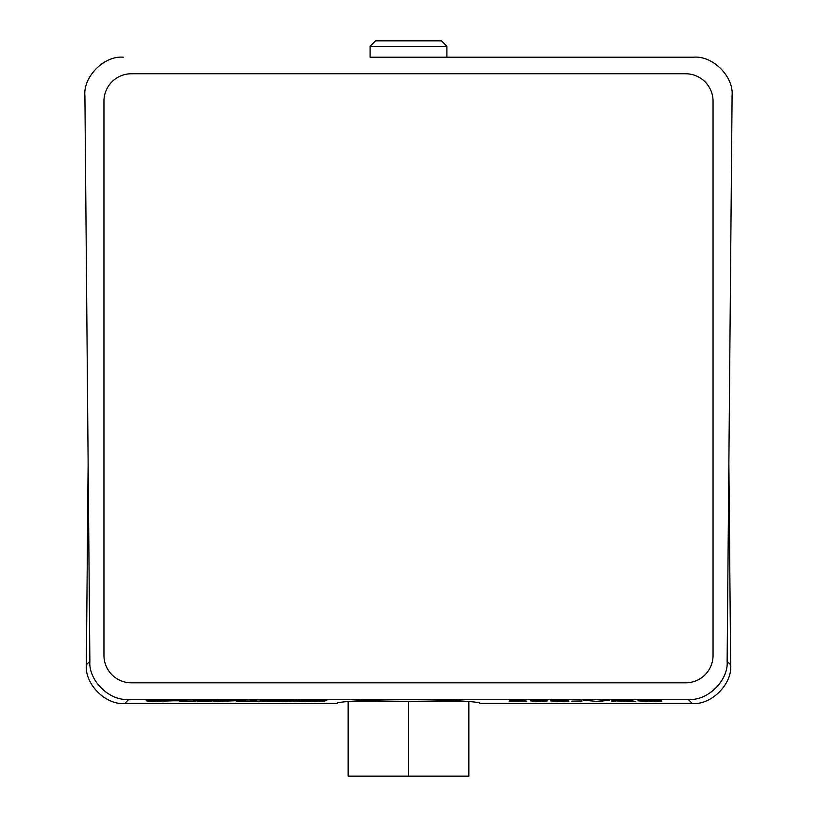 <?xml version="1.0" encoding="UTF-8"?>
<svg xmlns="http://www.w3.org/2000/svg" width="817" height="817" viewBox="0 0 817 817"><rect width="100%" height="100%" fill="white"/><g stroke="black" fill="none" stroke-linecap="round" stroke-linejoin="round"><path stroke-width="1.23" d="M370.091 46.334L375.575 40.85L441.425 40.85L446.909 46.334L370.091 46.334L370.091 57.2L693.735 57.2L446.909 57.2L446.909 46.334M123.265 57.2C104.157 55.464 82.997 76.808 84.907 95.895L89.87 661.372C88.359 680.285 109.325 701.068 128.218 699.393L688.782 699.393C707.675 701.068 728.641 680.285 727.13 661.372L732.093 95.558C733.809 76.563 712.741 55.495 693.735 57.2M732.093 95.558L728.876 463.045L730.643 665.13C732.359 684.135 711.29 705.194 692.285 703.488L479.834 703.488C483.021 701.64 443.794 699.577 408.5 699.75C373.206 699.577 333.979 701.64 337.166 703.488L124.715 703.488C105.71 705.194 84.641 684.135 86.357 665.13L88.124 463.045L84.907 95.558M260.429 700.802C254.792 701.946 291.506 701.762 293.017 700.812C298.511 699.669 261.9 699.852 260.429 700.802L259.643 701.057M293.017 700.353L293.701 700.577M258.887 699.423L247.285 699.423L236.46 701.558L256.855 701.558L259.459 701.078L250.645 701.078L258.887 699.423M208.611 699.423L219.926 699.423L208.611 699.423M197.714 701.558L209.111 701.558L216.75 700.057L205.394 700.057L197.714 701.558M178.463 699.393L148.694 700.292L146.12 700.792L158.151 700.792L147.203 701.558L173.367 700.792L184.091 700.792L179.73 701.558L193.078 701.558L204.076 699.393M229.832 700.353L221.039 700.057L213.4 701.558L238.901 700.618L241.934 700.016L229.832 700.057M313.687 700.976L326.882 700.496L306.845 700.067L292.935 701.057L308.632 701.599L325.003 700.976L304.404 700.986L306.222 700.087M315.219 700.016L315.107 700.629M615.732 700.915L615.732 701.558L611.862 701.558L611.862 700.118L623.769 700.118L632.961 700.506L625.689 700.894L635.217 701.558L615.732 700.915L629.1 700.516L623.912 700.292L615.732 700.751M581.959 700.966L571.757 701.139L581.959 701.139M539.046 701.578L530.253 700.853L539.046 700.118L547.839 700.853L539.046 701.578L544.326 700.853L535.36 700.383L533.767 700.853L539.046 701.415M526.74 701.129L509.144 701.17L523.217 701.129L515.803 700.874L521.808 700.496L517.631 700.292L509.502 700.496L517.529 700.118L526.74 701.129M553.65 700.281L568.591 700.496L554.171 700.812L568.949 701.088L560.278 701.578L550.658 700.884L553.65 700.281M609.37 700.118L598.299 701.558L583.042 700.118L596.206 701.384L609.37 700.118M641.764 700.833L661.811 701.098L650.608 701.578L637.893 700.833L650.526 700.108L661.106 700.526L641.764 700.833L641.764 700.281M408.5 701.834L411.298 701.415L405.702 701.415L408.5 701.834L408.5 776.15L348.144 776.15L348.144 701.834L350.932 701.415L348.144 701.834M467.865 701.415L468.856 701.415M405.702 701.415L350.932 701.415M468.856 701.834L468.856 776.15L408.5 776.15M466.068 701.415L411.298 701.415M103.953 655.408A27.441 27.441 0 0 0 131.394 682.838L685.606 682.838A27.441 27.441 0 0 0 713.047 655.408L713.047 101.185A27.441 27.441 0 0 0 685.606 73.755L131.394 73.755A27.441 27.441 0 0 0 103.953 101.185L103.953 655.408M522.461 700.2L521.808 700.22M524.81 700.863L523.217 700.945M533.797 700.935L532.919 701.435M532.919 700.894L530.253 700.302M547.472 700.577L544.306 700.935M544.326 700.853L544.296 700.22M533.797 700.22L533.767 700.853M554.171 700.251L554.171 701.078L565.425 701.088L554.171 701.078M567.56 700.812L565.425 700.945M554.171 700.915L551.097 700.608M615.732 701.006L611.862 701.006L611.862 700.118M630.938 700.23L629.1 700.292M641.774 700.863L638.608 700.557M293.946 700.751L304.516 701.047M313.473 700.996L314.596 700.976M315.219 700.077L321.265 700.077M236.225 700.057L239.167 700.016M238.901 700.067L238.901 700.618M216.188 701.006L228.127 700.383L228.127 700.925M228.127 700.383L229.832 700.22M224.767 701.006L224.767 701.558M182.845 701.006L193.078 701.006L201.299 699.393M193.078 701.006L193.078 701.558M155.005 701.006L180.128 700.24M173.367 700.24L173.367 700.792M163.063 701.006L163.063 701.558M184.856 699.393L180.128 699.74L180.128 700.292L192.23 699.393M192.148 699.393L180.128 700.292M200.512 701.006L209.111 701.006L209.111 701.558M209.111 701.006L213.972 700.057M250.645 701.078L250.645 700.526L256.17 699.423M239.238 701.006L250.645 701.006M260.705 700.751L271.336 701.047M280.313 700.986L292.68 700.312M273.052 700.077L271.244 700.986L274.9 701.2C282.794 700.966 284.02 700.7 278.597 700.414C270.58 700.639 269.344 700.904 274.9 701.2M278.597 700.016L282.171 700.618L282.079 700.016M692.285 703.488L688.159 699.393M128.841 699.393L124.715 703.488M727.14 661.31L730.643 664.793M86.357 664.793L89.86 661.31"/></g></svg>
